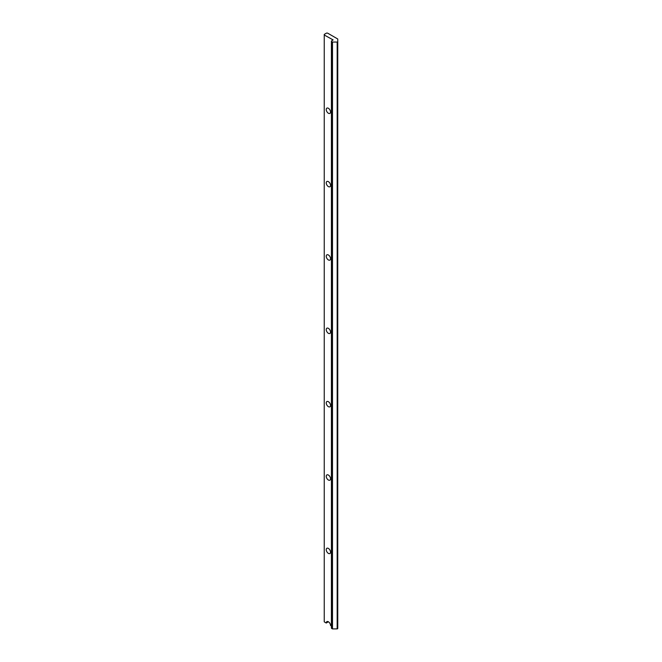 <?xml version="1.0" encoding="UTF-8"?>
<svg xmlns="http://www.w3.org/2000/svg" width="662" height="662" viewBox="0 0 662 662"><rect width="100%" height="100%" fill="white"/><g stroke="black" fill="none" stroke-linecap="round" stroke-linejoin="round"><path stroke-width="0.99" d="M328.393 548.417A3.037 1.754 -120 0 0 326.879 548.268A3.037 1.754 -120 0 0 326.407 550.701A3.037 1.754 -120 0 0 328.393 553.382A3.037 1.754 -120 0 0 329.916 553.531A3.037 1.754 -120 0 0 330.379 551.098A3.037 1.754 -120 0 0 328.393 548.417M328.393 475.059A3.037 1.754 -120 0 0 326.879 474.911A3.037 1.754 -120 0 0 326.407 477.343A3.037 1.754 -120 0 0 328.393 480.024A3.037 1.754 -120 0 0 329.916 480.173A3.037 1.754 -120 0 0 330.379 477.741A3.037 1.754 -120 0 0 328.393 475.059M328.393 401.702A3.037 1.754 -120 0 0 326.879 401.553A3.037 1.754 -120 0 0 326.407 403.986A3.037 1.754 -120 0 0 328.393 406.667A3.037 1.754 -120 0 0 329.916 406.816A3.037 1.754 -120 0 0 330.379 404.383A3.037 1.754 -120 0 0 328.393 401.702M328.393 328.344A3.037 1.754 -120 0 0 326.879 328.195A3.037 1.754 -120 0 0 326.407 330.636A3.037 1.754 -120 0 0 328.393 333.309A3.037 1.754 -120 0 0 329.916 333.458A3.037 1.754 -120 0 0 330.379 331.025A3.037 1.754 -120 0 0 328.393 328.344M328.393 254.994A3.037 1.754 -120 0 0 326.879 254.837A3.037 1.754 -120 0 0 326.407 257.278A3.037 1.754 -120 0 0 328.393 259.951A3.037 1.754 -120 0 0 329.916 260.108A3.037 1.754 -120 0 0 330.379 257.667A3.037 1.754 -120 0 0 328.393 254.994M328.393 181.636A3.037 1.754 -120 0 0 326.879 181.487A3.037 1.754 -120 0 0 326.407 183.92A3.037 1.754 -120 0 0 328.393 186.601A3.037 1.754 -120 0 0 329.916 186.75A3.037 1.754 -120 0 0 330.379 184.309A3.037 1.754 -120 0 0 328.393 181.636M328.393 108.278A3.037 1.754 -120 0 0 326.879 108.129A3.037 1.754 -120 0 0 326.407 110.562A3.037 1.754 -120 0 0 328.393 113.243A3.037 1.754 -120 0 0 329.916 113.392A3.037 1.754 -120 0 0 330.379 110.959A3.037 1.754 -120 0 0 328.393 108.278M337.645 38.926L327.549 33.1L326.49 33.1L324.248 34.399L324.248 35.003L333.118 39.902L331.679 40.862A0.902 0.521 0 0 0 331.679 41.598L332.349 41.979A0.902 0.521 0 0 0 332.49 42.045L337.173 42.045A1.349 0.778 0 0 0 337.752 41.714L337.752 39.008A0.902 0.521 0 0 0 337.645 38.926M328.393 621.775L326.25 623.016L324.248 621.858L324.248 35.003M332.216 40.556L332.216 39.604M331.414 625.995L330.545 625.499A3.037 1.754 -120 0 0 329.221 622.437A3.037 1.754 -120 0 0 326.879 621.626A3.037 1.754 -120 0 0 326.25 623.016M331.414 41.234L331.414 628.081A0.902 0.521 0 0 0 331.679 628.445L332.349 628.834A0.902 0.521 0 0 0 332.49 628.9L337.173 628.9A1.349 0.778 0 0 0 337.752 628.561L337.752 41.714M337.173 628.9L337.173 42.045M332.49 628.9L332.49 42.045M332.349 628.834L332.349 41.979M331.679 628.445L331.679 41.598"/></g></svg>
